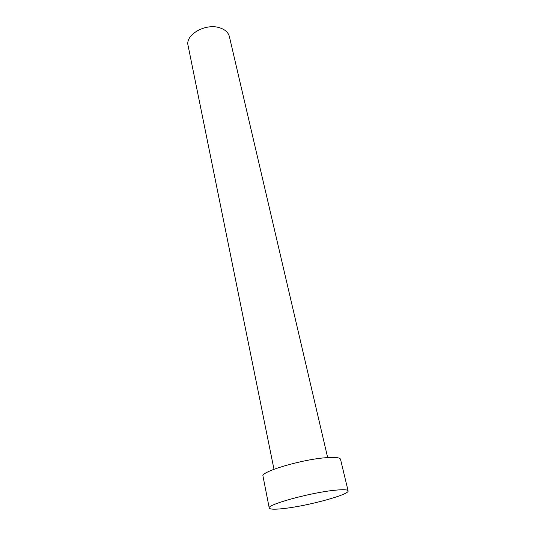 <?xml version="1.0" encoding="UTF-8"?>
<svg xmlns="http://www.w3.org/2000/svg" width="536" height="536" viewBox="0 0 536 536"><rect width="100%" height="100%" fill="white"/><g stroke="black" fill="none" stroke-linecap="round" stroke-linejoin="round"><path stroke-width="0.8" d="M273.983 469.281L188.076 45.54C184.974 34.753 205.703 22.914 219.8 27.818C225.113 29.56 228.303 32.468 229.368 36.535L327.657 457.583M269.24 508.041L262.995 476.176C260.127 471.807 302.009 459.352 326.21 457.69C335.168 457.02 339.938 457.55 340.514 459.272L348.099 490.849C349.8 494.447 309.607 505.488 285.393 508.342C275.337 509.575 269.956 509.475 269.24 508.041C266.546 504.798 309.366 492.899 333.807 490.353C342.852 489.368 347.616 489.536 348.099 490.849"/></g></svg>

